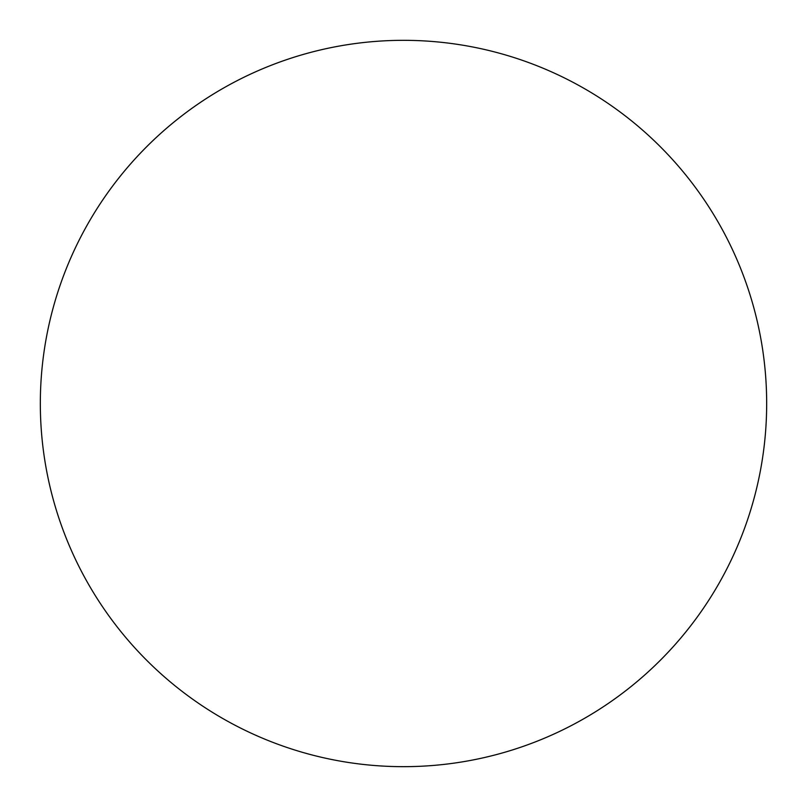<?xml version="1.0" encoding="UTF-8"?>
<svg xmlns="http://www.w3.org/2000/svg" width="807" height="807" viewBox="0 0 807 807"><rect width="100%" height="100%" fill="white"/><g stroke="black" fill="none" stroke-linecap="round" stroke-linejoin="round"><path stroke-width="1.21" d="M143.676 149.749A363.18 363.18 0 0 0 313.661 755.382A363.18 363.18 0 0 0 753.163 305.359A363.18 363.18 0 0 0 143.676 149.749M663.324 657.251A363.18 363.18 0 0 0 493.339 51.618A363.18 363.18 0 0 0 53.837 501.641A363.18 363.18 0 0 0 663.324 657.251"/></g></svg>
